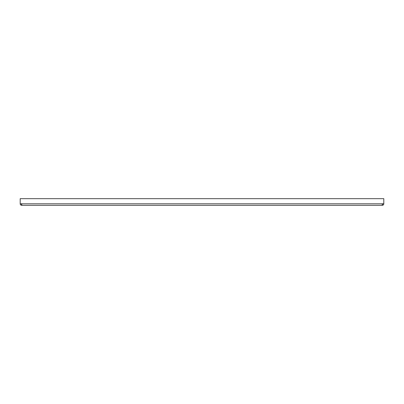 <?xml version="1.0" encoding="UTF-8"?>
<svg xmlns="http://www.w3.org/2000/svg" width="404" height="404" viewBox="0 0 404 404"><rect width="100%" height="100%" fill="white"/><g stroke="black" fill="none" stroke-linecap="round" stroke-linejoin="round"><path stroke-width="0.61" d="M21.771 203.808L20.2 203.808A1.52 1.52 0 0 0 21.72 205.328L382.229 205.328L382.229 203.808L21.771 203.808L21.771 205.328M21.149 203.757L21.149 203.808A0.571 0.571 0 0 0 21.624 204.368L21.771 204.379M20.2 203.757L20.2 198.672L383.8 198.672L383.8 203.757L382.229 203.808M383.8 203.757L383.8 203.808A1.52 1.52 0 0 1 382.28 205.328L382.229 205.328M382.851 203.757L382.851 203.808A0.571 0.571 0 0 1 382.376 204.368L382.229 204.379M21.624 203.757L21.624 204.379M382.376 203.757L382.376 204.379"/></g></svg>

